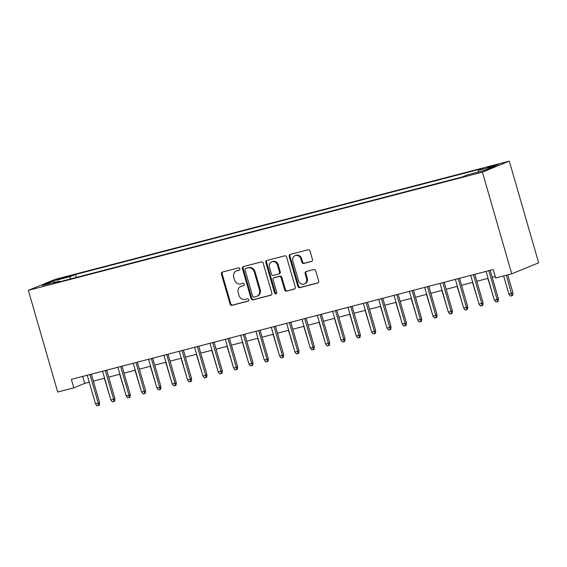 <?xml version="1.0" encoding="UTF-8"?>
<svg xmlns="http://www.w3.org/2000/svg" width="567" height="567" viewBox="0 0 567 567"><rect width="100%" height="100%" fill="white"/><g stroke="black" fill="none" stroke-linecap="round" stroke-linejoin="round"><path stroke-width="0.85" d="M239.82 268.765A1.212 1.084 -112.3 0 0 238.431 267.879L222.434 272.04A1.736 1.552 -112.3 0 0 221.406 274.095L230.053 304.04A1.736 1.552 -112.3 0 0 232.038 305.315L248.034 301.148A1.212 1.084 -112.3 0 0 247.361 298.823L245.291 299.362A5.55 4.968 -112.3 0 1 238.941 295.294L238.218 292.792A5.55 4.968 -112.3 0 1 240.932 286.406A5.55 4.968 -112.3 0 1 241.499 286.215L243.569 285.676A1.212 1.084 -112.3 0 0 242.896 283.351L240.826 283.89A5.55 4.968 -112.3 0 1 234.476 279.822L233.753 277.327A5.55 4.968 -112.3 0 1 236.467 270.934A5.55 4.968 -112.3 0 1 237.034 270.743L239.104 270.204A1.212 1.084 -112.3 0 0 239.82 268.765M495.211 165.061L487.45 167.577L495.827 165.429L498.315 164.444L495.211 165.061M311.418 261.486A1.736 1.552 -112.3 0 0 312.445 259.431L310.021 251.032A1.736 1.552 -112.3 0 0 308.037 249.756L290.269 254.385A1.736 1.552 -112.3 0 0 289.241 256.44L297.888 286.385A1.736 1.552 -112.3 0 0 299.872 287.653L317.64 283.032A1.736 1.552 -112.3 0 0 318.661 280.977L315.734 270.828A1.736 1.552 -112.3 0 0 313.749 269.552L306.145 271.536A1.736 1.552 -112.3 0 0 305.117 273.592L306.57 278.624A4.635 4.153 -112.3 0 1 304.302 283.961A4.635 4.153 -112.3 0 1 298.518 280.722L292.827 261.004A4.635 4.153 -112.3 0 1 295.095 255.667A4.635 4.153 -112.3 0 1 300.879 258.906L301.828 262.195A1.736 1.552 -112.3 0 0 303.813 263.464L311.765 261.344M28.35 290.347L57.699 392.038L73.809 387.842L71.364 379.366L493.205 269.545L495.65 278.021L511.76 273.826L482.411 172.141L28.35 290.347L55.24 279.325L509.301 161.12L482.411 172.141M263.194 263.223A1.736 1.552 -112.3 0 0 261.21 261.947L243.441 266.575A1.736 1.552 -112.3 0 0 242.414 268.63L251.053 298.575A1.736 1.552 -112.3 0 0 253.045 299.844L270.813 295.223A1.736 1.552 -112.3 0 0 271.834 293.167L263.194 263.223M266.851 260.48L284.62 255.852A1.736 1.552 -112.3 0 1 286.604 257.127L295.251 287.072A1.736 1.552 -112.3 0 1 294.223 289.127L286.618 291.105A1.736 1.552 -112.3 0 1 284.634 289.836L281.126 277.688A1.736 1.552 -112.3 0 0 279.141 276.42L274.102 277.731A1.736 1.552 -112.3 0 0 273.074 279.786L276.724 292.43A1.212 1.084 -112.3 0 1 274.612 292.976L265.831 262.535A1.736 1.552 -112.3 0 1 266.851 260.48M59.429 279.191L70.322 275.867L58.833 278.829L56.424 279.786L59.429 279.191M478.165 172.056L478.371 170.355L483.453 168.271L75.418 274.499L70.329 276.583L70.032 279.07M478.371 170.355L495.239 165.961L484.197 170.49L467.321 174.884L462.233 176.968L54.191 283.195L59.28 281.112L42.405 285.499L53.454 280.977L70.329 276.583M511.76 273.826L538.65 262.805L509.301 161.12M73.809 387.842L84.71 383.37L89.239 382.193M93.364 381.123L104.576 378.203M108.701 377.126L119.92 374.206M124.038 373.136L135.258 370.216M139.383 369.138L150.602 366.218M154.72 365.148L165.94 362.228M170.057 361.151L181.277 358.231M185.402 357.16L196.621 354.24M200.739 353.17L211.959 350.243M216.077 349.173L227.296 346.253M231.421 345.183L242.641 342.262M246.758 341.185L257.978 338.265M262.103 337.195L273.315 334.275M277.44 333.198L288.66 330.277M292.778 329.207L303.997 326.287M308.122 325.21L319.334 322.29M323.459 321.22L334.679 318.3M338.797 317.222L350.016 314.302M354.141 313.232L365.354 310.312M369.478 309.242L380.698 306.322M384.816 305.244L396.035 302.324M400.16 301.254L411.373 298.334M415.498 297.257L426.717 294.337M430.835 293.267L442.054 290.347M446.179 289.269L457.392 286.349M461.517 285.279L472.736 282.359M476.854 281.282L488.074 278.362M492.199 277.291L495.218 276.505M82.704 376.417L84.71 383.37M76.269 277.447L75.418 274.499M59.819 281.728L59.28 281.112M54.567 282.338L53.454 280.977M239.508 269.991L237.764 270.445A5.55 4.968 -112.3 0 0 237.197 270.636L236.467 270.934M240.932 286.406L241.662 286.108A5.55 4.968 -112.3 0 1 242.229 285.917L243.973 285.463M222.675 271.983A1.736 1.552 -112.3 0 0 222.136 273.797L230.776 303.742A1.736 1.552 -112.3 0 0 232.768 305.018L248.438 300.935M243.675 266.511A1.736 1.552 -112.3 0 0 243.144 268.333L251.783 298.277A1.736 1.552 -112.3 0 0 253.768 299.546L271.295 294.982M245.766 268.474A1.212 1.084 -112.3 0 0 245.05 269.913L252.634 296.194A1.212 1.084 -112.3 0 0 254.03 297.087L256.213 296.52A5.55 4.968 -112.3 0 0 256.78 296.328A5.55 4.968 -112.3 0 0 259.495 289.943L254.307 271.976A5.55 4.968 -112.3 0 0 247.949 267.9L246.496 268.177A1.212 1.084 -112.3 0 0 246.255 268.276M256.78 296.328L257.503 296.031A5.55 4.968 -112.3 0 0 260.218 289.645L259.495 289.943M246.496 268.177L248.679 267.603A5.55 4.968 -112.3 0 1 255.03 271.678L260.218 289.645M294.712 288.887L286.618 291.105M274.478 277.575A1.736 1.552 -112.3 0 1 274.825 277.433L279.871 276.122A1.736 1.552 -112.3 0 1 281.856 277.391L285.364 289.539A1.736 1.552 -112.3 0 0 287.349 290.807M267.092 260.416A1.736 1.552 -112.3 0 0 266.554 262.238L275.342 292.678A1.212 1.084 -112.3 0 0 276.462 293.6M277.49 265.087A4.635 4.153 -112.3 0 0 271.706 261.848A4.635 4.153 -112.3 0 0 269.438 267.185L271.444 274.13A1.736 1.552 -112.3 0 0 273.429 275.399L278.468 274.088A1.736 1.552 -112.3 0 0 279.496 272.032L277.49 265.087L278.22 264.789A4.635 4.153 -112.3 0 0 272.429 261.543L271.706 261.848M279.198 273.79A1.736 1.552 -112.3 0 0 280.226 271.735L279.496 272.032M278.22 264.789L280.226 271.735M295.095 255.667L295.818 255.37A4.635 4.153 -112.3 0 1 301.609 258.609L302.558 261.897A1.736 1.552 -112.3 0 0 304.543 263.166L311.907 261.252M304.302 283.961L305.032 283.663A4.635 4.153 -112.3 0 0 307.3 278.326L306.57 278.624M306.386 271.473A1.736 1.552 -112.3 0 0 305.847 273.294L307.3 278.326M290.502 254.321A1.736 1.552 -112.3 0 0 289.971 256.142L298.611 286.087A1.736 1.552 -112.3 0 0 300.595 287.356L318.122 282.791M110.43 398.466L104.356 378.26M89.99 374.518L98.282 403.236L99.594 402.705L99.324 405.185L98.594 405.483L98.282 403.236L95.518 403.959L87.233 375.234M99.594 402.705L91.351 374.163M98.594 405.483L97.063 405.88L95.518 403.959M125.768 394.469L119.701 374.263M141.105 390.479L135.038 370.272M156.449 386.481L150.375 366.275M171.787 382.491L165.72 362.285M105.334 370.52L113.62 399.246L114.931 398.707L114.662 401.188L113.939 401.493L113.62 399.246L110.863 399.962L102.57 371.243M114.931 398.707L106.695 370.166M113.939 401.493L112.401 401.89L110.863 399.962M120.672 366.53L128.964 395.249L130.268 394.717L129.999 397.198L129.276 397.495L128.964 395.249L126.2 395.972L117.908 367.246M130.268 394.717L122.033 366.176M129.276 397.495L127.738 397.892L126.2 395.972M136.009 362.54L144.302 391.258L145.613 390.72L145.343 393.207L144.613 393.505L144.302 391.258L141.537 391.974L133.252 363.256M145.613 390.72L137.37 362.185M144.613 393.505L143.082 393.902L141.537 391.974M151.354 358.542L159.639 387.268L160.95 386.729L160.681 389.21L159.958 389.508L159.639 387.268L156.882 387.984L148.589 359.265M160.95 386.729L152.714 358.188M159.958 389.508L158.42 389.905L156.882 387.984M187.124 378.494L181.057 358.287M166.691 354.552L174.983 383.271L176.287 382.732L176.018 385.22L175.295 385.517L174.983 383.271L172.219 383.994L163.934 355.268M176.287 382.732L168.052 354.198M175.295 385.517L173.764 385.914L172.219 383.994M202.469 374.503L196.395 354.297M182.028 350.555L190.321 379.28L191.632 378.742L191.363 381.222L190.632 381.52L190.321 379.28L187.564 379.996L179.271 351.278M191.632 378.742L183.389 350.2M190.632 381.52L189.102 381.924L187.564 379.996M217.806 370.506L211.739 350.307M197.373 346.565L205.658 375.283L206.969 374.752L206.7 377.232L205.977 377.53L205.658 375.283L202.901 376.006L194.609 347.28M206.969 374.752L198.733 346.21M205.977 377.53L204.439 377.927L202.901 376.006M233.143 366.516L227.076 346.309M212.71 342.567L221.002 371.293L222.307 370.754L222.044 373.235L221.314 373.533L221.002 371.293L218.238 372.009L209.953 343.29M222.307 370.754L214.071 342.213M221.314 373.533L219.783 373.937L218.238 372.009M248.488 362.526L242.414 342.319M228.047 338.577L236.34 367.296L237.651 366.764L237.382 369.245L236.652 369.542L236.34 367.296L233.583 368.018L225.29 339.293M237.651 366.764L229.408 338.223M236.652 369.542L235.121 369.939L233.583 368.018M263.825 358.528L257.758 338.322M243.392 334.58L251.677 363.305L252.988 362.767L252.719 365.247L251.996 365.545L251.677 363.305L248.92 364.021L240.628 335.303M252.988 362.767L244.753 334.225M251.996 365.545L250.458 365.949L248.92 364.021M279.162 354.538L273.096 334.332M258.729 330.589L267.022 359.308L268.326 358.776L268.063 361.257L267.333 361.555L267.022 359.308L264.257 360.031L255.972 331.305M268.326 358.776L260.09 330.235M267.333 361.555L265.803 361.952L264.257 360.031M294.507 350.541L288.44 330.334M274.074 326.599L282.359 355.318L283.67 354.779L283.401 357.267L282.671 357.564L282.359 355.318L279.602 356.033L271.31 327.315M283.67 354.779L275.427 326.245M282.671 357.564L281.14 357.961L279.602 356.033M309.844 346.55L303.777 326.344M289.411 322.602L297.703 351.327L299.007 350.789L298.738 353.269L298.015 353.567L297.703 351.327L294.939 352.043L286.647 323.318M299.007 350.789L290.772 322.247M298.015 353.567L296.477 353.964L294.939 352.043M325.189 342.553L319.115 322.347M304.748 318.611L313.041 347.33L314.345 346.791L314.083 349.279L313.353 349.577L313.041 347.33L310.277 348.046L301.991 319.327M314.345 346.791L306.109 318.257M313.353 349.577L311.822 349.974L310.277 348.046M340.526 338.563L334.459 318.356M320.093 314.614L328.378 343.34L329.689 342.801L329.42 345.282L328.69 345.579L328.378 343.34L325.621 344.056L317.329 315.337M329.689 342.801L321.454 314.26M328.69 345.579L327.159 345.983L325.621 344.056M355.863 334.565L349.796 314.366M335.43 310.624L343.722 339.342L345.027 338.811L344.757 341.291L344.034 341.589L343.722 339.342L340.958 340.065L332.666 311.34M345.027 338.811L336.791 310.269M344.034 341.589L342.496 341.986L340.958 340.065M371.208 330.575L365.134 310.369M350.767 306.627L359.06 335.352L360.364 334.813L360.102 337.294L359.372 337.592L359.06 335.352L356.296 336.068L348.01 307.349M360.364 334.813L352.128 306.272M359.372 337.592L357.841 337.996L356.296 336.068M386.545 326.585L380.478 306.378M366.112 302.636L374.397 331.355L375.708 330.823L375.439 333.304L374.709 333.602L374.397 331.355L371.64 332.078L363.348 303.352M375.708 330.823L367.473 302.282M374.709 333.602L373.178 333.998L371.64 332.078M401.883 322.588L395.816 302.381M381.449 298.639L389.742 327.365L391.046 326.826L390.776 329.307L390.053 329.604L389.742 327.365L386.978 328.08L378.685 299.362M391.046 326.826L382.81 298.285M390.053 329.604L388.515 330.008L386.978 328.08M417.227 318.597L411.153 298.391M396.787 294.649L405.079 323.367L406.39 322.836L406.121 325.316L405.391 325.614L405.079 323.367L402.315 324.09L394.03 295.364M406.39 322.836L398.147 294.294M405.391 325.614L403.86 326.011L402.315 324.09M432.564 314.6L426.497 294.393M412.131 290.651L420.416 319.377L421.728 318.838L421.458 321.319L420.728 321.624L420.416 319.377L417.659 320.093L409.367 291.374M421.728 318.838L413.492 290.297M420.728 321.624L419.197 322.021L417.659 320.093M447.902 310.61L441.835 290.403M427.468 286.661L435.761 315.38L437.065 314.848L436.796 317.329L436.073 317.626L435.761 315.38L432.997 316.103L424.704 287.377M437.065 314.848L428.829 286.307M436.073 317.626L434.535 318.023L432.997 316.103M463.246 306.612L457.172 286.406M442.806 282.671L451.098 311.389L452.409 310.851L452.14 313.338L451.41 313.636L451.098 311.389L448.334 312.105L440.049 283.387M452.409 310.851L444.167 282.316M451.41 313.636L449.879 314.033L448.334 312.105M478.583 302.622L472.517 282.416M458.15 278.673L466.435 307.399L467.747 306.86L467.477 309.341L466.747 309.639L466.435 307.399L463.678 308.115L455.386 279.396M467.747 306.86L459.511 278.319M466.747 309.639L465.216 310.043L463.678 308.115M493.921 298.625L487.854 278.418M512.958 292.912L512.696 295.4L511.966 295.698L510.435 296.094L508.89 294.174L512.958 292.912L507.756 274.875M511.966 295.698L506.395 275.229M508.89 294.174L503.631 275.945M473.488 274.683L481.78 303.402L483.084 302.863L482.815 305.351L482.092 305.648L481.78 303.402L479.016 304.125L470.723 275.399M483.084 302.863L474.848 274.329M482.092 305.648L480.554 306.045L479.016 304.125M488.825 270.686L497.117 299.411L498.428 298.873L498.159 301.353L497.429 301.651L497.117 299.411L494.353 300.127L486.068 271.409M498.428 298.873L490.186 270.331M497.429 301.651L495.898 302.055L494.353 300.127M64.114 277.958L63.936 277.341M67.459 276.965L67.31 276.462M237.764 270.445L237.034 270.743M242.229 285.917L241.499 286.215M232.768 305.018L232.038 305.315M230.776 303.742L230.053 304.04M222.136 273.797L221.406 274.095M253.768 299.546L253.045 299.844M251.783 298.277L251.053 298.575M243.144 268.333L242.414 268.63M255.03 271.678L254.307 271.976M248.679 267.603L247.949 267.9M285.364 289.539L284.634 289.836M281.856 277.391L281.126 277.688M279.871 276.122L279.141 276.42M274.825 277.433L274.102 277.731M275.342 292.678L274.612 292.976M266.554 262.238L265.831 262.535M304.543 263.166L303.813 263.464M302.558 261.897L301.828 262.195M301.609 258.609L300.879 258.906M305.847 273.294L305.117 273.592M300.595 287.356L299.872 287.653M298.611 286.087L297.888 286.385M289.971 256.142L289.241 256.44M246.369 268.219L245.646 268.517M274.648 277.49L273.925 277.787M279.375 273.733L278.645 274.031"/></g></svg>
